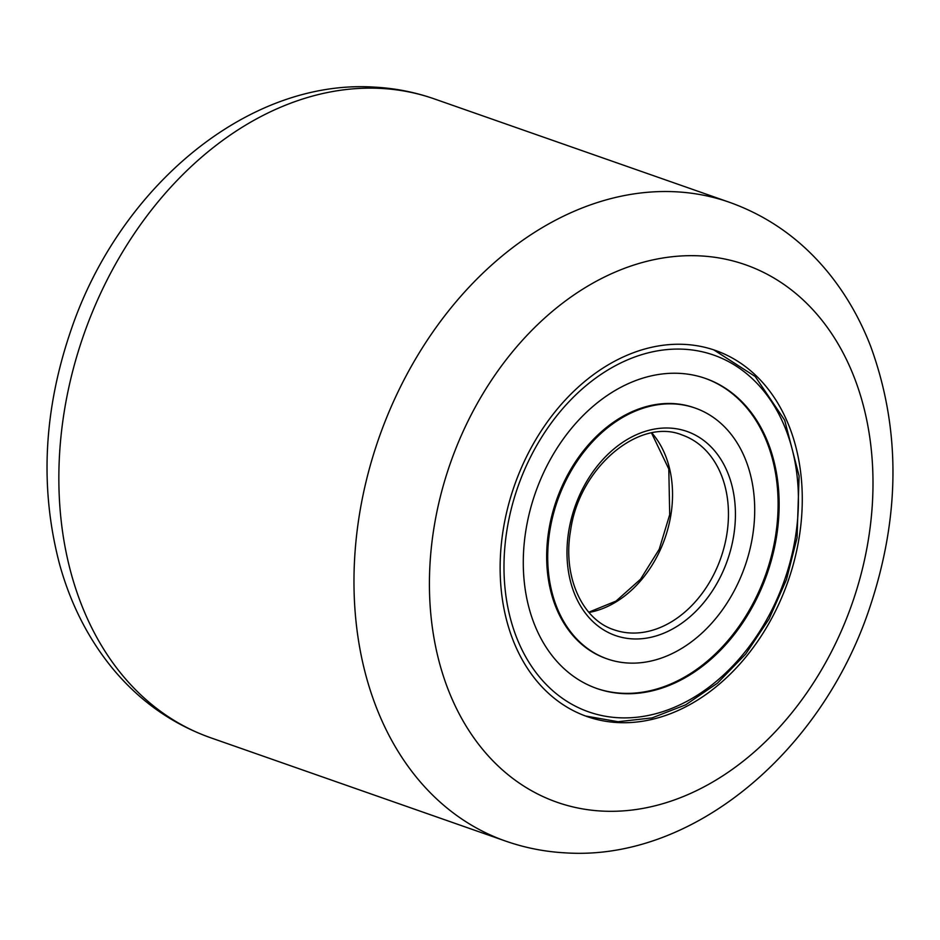 <?xml version="1.0" encoding="UTF-8"?>
<svg xmlns="http://www.w3.org/2000/svg" width="940" height="940" viewBox="0 0 940 940"><rect width="100%" height="100%" fill="white"/><g stroke="black" fill="none" stroke-linecap="round" stroke-linejoin="round"><path stroke-width="1.41" d="M617.533 722.555A193.981 144.936 109.3 0 0 794.053 561.615A193.981 144.936 109.3 0 0 715.34 350.409A193.981 144.936 109.3 0 0 684.884 344.416A193.981 144.936 109.3 0 0 508.364 505.356A193.981 144.936 109.3 0 0 587.065 716.562A193.981 144.936 109.3 0 0 617.533 722.555M695.154 408.066L694.108 407.702A132.904 99.299 109.3 0 0 548.889 529.855A132.904 99.299 109.3 0 0 606.23 658.552L607.264 658.917A132.904 99.299 109.3 0 0 752.493 536.752A132.904 99.299 109.3 0 0 695.154 408.066A132.904 99.299 109.3 0 0 549.923 530.219A132.904 99.299 109.3 0 0 607.264 658.917M596.383 688.339A164.265 122.74 109.3 0 0 775.359 537.163A164.265 122.74 109.3 0 0 705 378.279M526.024 529.455A164.265 122.74 109.3 0 0 596.9 688.515A164.265 122.74 109.3 0 0 776.393 537.527A164.265 122.74 109.3 0 0 705.517 378.456A164.265 122.74 109.3 0 0 526.024 529.455M381.182 88.431A338.447 252.872 109.3 0 0 73.203 369.22A338.447 252.872 109.3 0 0 210.525 737.712C171.832 723.882 139.014 700.594 112.083 667.846C88.16 638.413 70.735 604.15 59.796 565.058C39.574 488.906 43.381 410.38 71.228 329.482C119.568 187.095 247.89 78.631 374.79 87.15C395.27 88.266 415.116 92.191 434.327 98.9A338.447 252.872 109.3 0 0 381.182 88.431M700.652 255.915A284.785 212.781 109.3 0 0 434.997 521.712A284.785 212.781 109.3 0 0 601.764 811.067A284.785 212.781 109.3 0 0 867.42 545.259A284.785 212.781 109.3 0 0 700.652 255.915M210.525 737.712L505.649 841.1A338.447 252.872 -70.7 0 1 368.327 472.62A338.447 252.872 -70.7 0 1 676.307 191.819A338.447 252.872 -70.7 0 1 729.452 202.288L434.327 98.9M795.264 538.127A189.034 141.235 109.3 0 0 681.547 349.128A189.034 141.235 109.3 0 0 507.142 528.844A189.034 141.235 109.3 0 0 620.858 717.843A189.034 141.235 109.3 0 0 795.264 538.127M588.957 612.457A103.188 77.092 109.3 0 0 670.819 515.343A103.188 77.092 109.3 0 0 651.843 432.94M613.985 629.777A103.188 77.092 109.3 0 0 726.738 534.931A103.188 77.092 109.3 0 0 682.217 435.02C639.611 417.266 579.228 467.227 570.58 530.548C562.414 576.42 582.119 619.625 613.985 629.777M733.623 536.141A108.135 80.793 109.3 0 0 668.563 428.029A108.135 80.793 109.3 0 0 568.794 530.83A108.135 80.793 109.3 0 0 633.854 638.942A108.135 80.793 109.3 0 0 733.623 536.141M505.649 841.1C524.861 847.809 544.707 851.734 565.187 852.85C692.157 861.381 820.561 752.764 868.842 610.272C900.403 517.435 900.99 429.404 870.605 346.155C860.065 318.989 846.07 294.62 828.622 273.046C801.573 239.829 768.509 216.247 729.452 202.288M713.801 349.88L755.208 376.505L784.665 420.18L799.094 475.981L797.05 537.845L786.475 579.569L769.073 618.955L745.678 654.064L717.443 683.168L685.718 704.812L652.055 717.902L618.073 721.72L585.526 716.01M651.538 432.999L668.798 468.99L669.703 514.662L659.245 549.183L640.539 579.228L615.994 601.106L588.745 612.21"/></g></svg>
